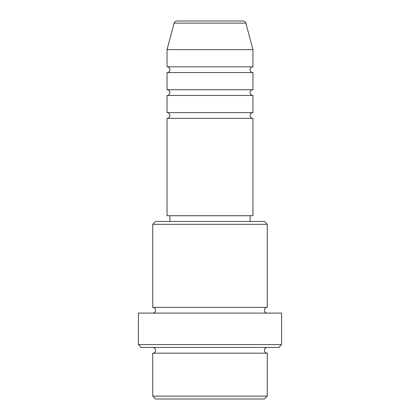 <?xml version="1.0" encoding="UTF-8"?>
<svg xmlns="http://www.w3.org/2000/svg" width="420" height="420" viewBox="0 0 420 420"><rect width="100%" height="100%" fill="white"/><g stroke="black" fill="none" stroke-linecap="round" stroke-linejoin="round"><path stroke-width="0.32" stroke-dasharray="2.1 1.58" d="M167.044 118.361L252.956 118.361M167.044 112.639L252.956 112.639M167.044 95.456L252.956 95.456M167.044 89.728L252.956 89.728M167.044 72.545L252.956 72.545M167.044 66.817L252.956 66.817M152.728 353.183L267.272 353.183M267.272 347.456L152.728 347.456L267.272 347.456M152.728 307.361L267.272 307.361M152.728 313.089L267.272 313.089L152.728 313.089M250.089 215.728L169.911 215.728L250.089 215.728M250.089 221.456L169.911 221.456L250.089 221.456M167.044 49.639L252.956 49.639M155.589 399L264.411 399M267.272 396.139L152.728 396.139M141.272 347.456L278.728 347.456M138.411 313.089L281.589 313.089M281.589 344.589L138.411 344.589M152.728 224.317L267.272 224.317M264.411 221.456L155.589 221.456M167.044 215.728L252.956 215.728M174.148 23.121L245.852 23.121"/><path stroke-width="0.63" d="M243.085 21L176.915 21L243.085 21A2.861 2.861 0 0 1 245.852 23.121L252.956 49.639L167.044 49.639L167.044 66.817A2.861 2.861 0 0 1 169.911 69.683A2.861 2.861 0 0 1 167.044 72.545L167.044 89.728A2.861 2.861 0 0 1 169.911 92.589A2.861 2.861 0 0 1 167.044 95.456L167.044 112.639A2.861 2.861 0 0 1 169.911 115.5A2.861 2.861 0 0 1 167.044 118.361L167.044 215.728L252.956 215.728L252.956 118.361L167.044 118.361M176.915 21A2.861 2.861 0 0 0 174.148 23.121L167.044 49.639M252.956 49.639L252.956 66.817A2.861 2.861 0 0 0 250.089 69.683A2.861 2.861 0 0 0 252.956 72.545L252.956 89.728A2.861 2.861 0 0 0 250.089 92.589A2.861 2.861 0 0 0 252.956 95.456L252.956 112.639A2.861 2.861 0 0 0 250.089 115.5A2.861 2.861 0 0 0 252.956 118.361M264.411 399L155.589 399L152.728 396.139L267.272 396.139L264.411 399M152.728 224.317L155.589 221.456L264.411 221.456L267.272 224.317L152.728 224.317L152.728 307.361A2.861 2.861 0 0 1 155.589 310.228A2.861 2.861 0 0 1 152.728 313.089M278.728 347.456L141.272 347.456L138.411 344.589L281.589 344.589L278.728 347.456M152.728 347.456A2.861 2.861 0 0 1 155.589 350.317A2.861 2.861 0 0 1 152.728 353.183L152.728 396.139M267.272 347.456A2.861 2.861 0 0 0 264.411 350.317A2.861 2.861 0 0 0 267.272 353.183L152.728 353.183M267.272 224.317L267.272 307.361A2.861 2.861 0 0 0 264.411 310.228A2.861 2.861 0 0 0 267.272 313.089M252.956 95.456L167.044 95.456M252.956 112.639L167.044 112.639M169.911 215.728L169.911 221.456M250.089 215.728L250.089 221.456M267.272 307.361L152.728 307.361M281.589 344.589L281.589 313.089L138.411 313.089L138.411 344.589M267.272 353.183L267.272 396.139M252.956 66.817L167.044 66.817M252.956 72.545L167.044 72.545M252.956 89.728L167.044 89.728M245.852 23.121L174.148 23.121"/></g></svg>
